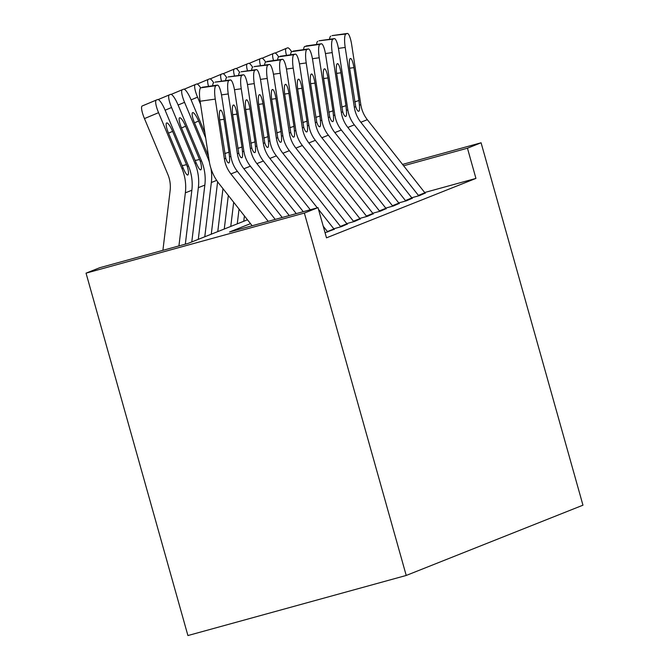 <?xml version="1.0" encoding="UTF-8"?>
<svg xmlns="http://www.w3.org/2000/svg" width="669" height="669" viewBox="0 0 669 669"><rect width="100%" height="100%" fill="white"/><g stroke="black" fill="none" stroke-linecap="round" stroke-linejoin="round"><path stroke-width="1" d="M247.48 219.792L188.198 243.365L99.689 267.725L86.042 273.153L187.914 635.55L406.225 575.457L582.958 505.187L481.086 142.781L467.447 148.209L403.624 165.778M411.728 197.756L419.513 195.607L425.133 193.107M398.732 202.916L406.518 200.775L412.137 198.275M385.737 208.084L393.523 205.943L399.142 203.443M372.742 213.252L380.527 211.111L386.147 208.611M359.746 218.42L367.532 216.279L373.151 213.779M346.751 223.588L354.537 221.447L360.156 218.947M333.764 228.756L341.541 226.615L347.161 224.115M325.067 232.737L334.166 229.283M250.507 223.638L229.5 231.992L318.009 207.633L326.497 237.829L475.935 178.414L424.673 192.521M475.935 178.414L467.447 148.209M318.009 207.633L304.362 213.06L406.225 575.457M481.086 142.781L402.537 164.407M86.042 273.153L304.362 213.06M268.21 221.339L230.889 173.932A31.376 30.59 68.3 0 1 224.374 158.904L215.259 99.104L200.09 101.236A12.552 2.718 -98 0 1 200.8 87.815L215.97 85.674A12.552 2.718 82 0 0 215.259 99.104M252.171 225.754L218.98 183.582A47.073 45.885 68.3 0 1 209.205 161.037L200.09 101.236M275.218 219.407L237.386 171.348A31.376 30.59 68.3 0 1 230.872 156.32L221.757 96.52A12.552 2.718 82 0 0 217.408 85.122A12.552 2.718 82 0 0 217.266 85.155L215.97 85.674M217.266 85.155L200.8 87.815M224.801 153.569L228.999 152.181L229.475 156.872C229.768 160.46 229.576 162.475 228.907 162.927C227.92 163.144 226.875 161.614 225.771 158.344L219.825 120.938A10.043 2.174 -98 0 1 220.394 110.201A10.043 2.174 -98 0 1 220.502 110.168A10.043 2.174 -98 0 1 223.99 119.291L219.683 119.893M228.999 152.181L223.99 119.291M185.33 244.152L191.852 190.255A47.073 45.885 -111.7 0 0 188.457 165.954L165.059 110.084A12.552 2.793 67.2 0 0 157.616 99.539L156.312 100.057A12.552 2.793 67.2 0 0 156.303 100.057A12.552 2.793 67.2 0 0 158.561 112.668L144.462 118.589A12.552 2.793 -112.8 0 1 142.196 105.978A12.552 2.793 -112.8 0 1 142.213 105.978L156.295 100.066L142.196 105.978M178.932 245.916L185.355 192.839A47.073 45.885 -111.7 0 0 181.96 168.538L158.561 112.668M162.902 250.323L170.118 190.665A31.376 30.59 -111.7 0 0 167.852 174.458L144.462 118.589M187.721 175.052C186.701 175.077 185.179 172.744 183.164 168.061L168.454 133.039A10.043 2.241 -112.8 0 1 166.648 122.954A10.043 2.241 -112.8 0 1 172.619 131.392L187.253 166.439C188.717 171.339 188.875 174.216 187.721 175.052L187.646 175.077M282.226 217.484L243.884 168.764A31.376 30.59 68.3 0 1 237.37 153.736L228.254 93.936L221.481 94.889M289.242 215.552L250.382 166.18A31.376 30.59 68.3 0 1 243.867 151.152L234.752 91.352A12.552 2.718 82 0 0 230.404 79.954A12.552 2.718 82 0 0 230.261 79.996L228.957 80.506A12.552 2.718 82 0 0 228.254 93.936M230.261 79.996L215.092 82.128L228.957 80.506M212.608 85.799A12.552 2.718 -98 0 1 213.796 82.647M237.796 148.401L241.994 147.013L242.471 151.712C242.763 155.292 242.571 157.307 241.902 157.759L241.869 157.767C240.915 157.976 239.87 156.454 238.766 153.176L232.82 115.77A10.043 2.174 -98 0 1 233.389 105.033A10.043 2.174 -98 0 1 233.498 105.008A10.043 2.174 -98 0 1 236.977 114.123L232.678 114.725M241.994 147.013L236.977 114.123M296.25 213.62L256.879 163.604A31.376 30.59 68.3 0 1 250.365 148.568L241.25 88.768L234.476 89.721M303.266 211.688L263.377 161.02A31.376 30.59 68.3 0 1 256.863 145.984L247.739 86.184A12.552 2.718 82 0 0 243.391 74.786A12.552 2.718 82 0 0 243.257 74.828L241.952 75.338A12.552 2.718 82 0 0 241.25 88.768M243.257 74.828L228.087 76.96L241.952 75.338M225.604 80.631A12.552 2.718 -98 0 1 226.791 77.479M250.791 143.233L254.989 141.845L255.466 146.544C255.759 150.124 255.566 152.139 254.897 152.591C253.911 152.808 252.865 151.286 251.761 148.008L245.816 110.611A10.043 2.174 -98 0 1 246.384 99.865A10.043 2.174 -98 0 1 246.493 99.84A10.043 2.174 -98 0 1 249.972 108.955L245.665 109.557M254.989 141.845L249.972 108.955M327.768 231.992A21.968 21.416 -111.7 0 0 327.425 231.549L323.227 226.214M310.274 209.757L269.875 158.436A31.376 30.59 68.3 0 1 263.36 143.4L254.237 83.6L247.471 84.553M317.29 207.833L276.372 155.852A31.376 30.59 68.3 0 1 269.858 140.816L260.734 81.016A12.552 2.718 82 0 0 256.386 69.618A12.552 2.718 82 0 0 256.252 69.66L254.948 70.178A12.552 2.718 82 0 0 254.237 83.6M334.324 229.484A21.968 21.416 -111.7 0 0 333.923 228.965L318.494 209.355M256.252 69.66L241.083 71.792L254.948 70.178M238.599 75.463A12.552 2.718 -98 0 1 239.786 72.311M263.787 138.065L267.985 136.677L268.453 141.376C268.754 144.956 268.562 146.979 267.893 147.423C266.906 147.64 265.861 146.118 264.757 142.848L258.811 105.443A10.043 2.174 -98 0 1 259.38 94.697A10.043 2.174 -98 0 1 259.488 94.672A10.043 2.174 -98 0 1 262.967 103.787L258.66 104.389M267.985 136.677L262.967 103.787M340.764 226.824A21.968 21.416 -111.7 0 0 340.421 226.381L282.87 153.268A31.376 30.59 68.3 0 1 276.356 138.232L267.232 78.432L260.467 79.385M347.32 224.316A21.968 21.416 -111.7 0 0 346.918 223.797L289.368 150.684A31.376 30.59 68.3 0 1 282.853 135.648L273.73 75.848A12.552 2.718 82 0 0 269.381 64.45A12.552 2.718 82 0 0 269.247 64.492L267.943 65.01A12.552 2.718 82 0 0 267.232 78.432M269.247 64.492L254.078 66.624L267.943 65.01M251.586 70.295A12.552 2.718 -98 0 1 252.782 67.143M276.782 132.897L280.98 131.509L281.448 136.208C281.749 139.796 281.557 141.811 280.88 142.254C279.901 142.472 278.856 140.95 277.752 137.68L271.806 100.275A10.043 2.174 -98 0 1 272.375 89.529A10.043 2.174 -98 0 1 272.484 89.504A10.043 2.174 -98 0 1 275.963 98.619L271.656 99.229M280.98 131.509L275.963 98.619M198.283 239.351L204.848 185.087A47.073 45.885 -111.7 0 0 201.453 160.786L178.054 104.916A12.552 2.793 67.2 0 0 170.603 94.371L169.307 94.889A12.552 2.793 67.2 0 0 169.299 94.889A12.552 2.793 67.2 0 0 171.557 107.5L165.109 110.209M191.786 241.935L198.35 187.671A47.073 45.885 -111.7 0 0 194.955 163.37L171.557 107.5M200.717 169.893C199.697 169.909 198.175 167.576 196.159 162.893L181.45 127.871A10.043 2.241 -112.8 0 1 179.643 117.786A10.043 2.241 -112.8 0 1 179.652 117.786A10.043 2.241 -112.8 0 1 185.614 126.224L200.248 161.271C201.712 166.171 201.871 169.048 200.717 169.893L200.641 169.909M204.915 132.855L191.05 99.748A12.552 2.793 67.2 0 0 183.599 89.203L182.303 89.721A12.552 2.793 67.2 0 0 182.294 89.73A12.552 2.793 67.2 0 0 184.552 102.332L178.105 105.041M211.279 234.183L217.617 181.767M204.781 236.767L211.345 182.503A47.073 45.885 -111.7 0 0 210.969 168.521M209.38 162.082A47.073 45.885 -111.7 0 0 207.95 158.202L184.552 102.332M208.469 156.195L194.445 122.711A10.043 2.241 -112.8 0 1 192.639 112.626A10.043 2.241 -112.8 0 1 192.647 112.618A10.043 2.241 -112.8 0 1 198.609 121.056L205.692 137.973M224.266 229.015L228.33 195.465M217.768 231.599L222.969 188.65M200.575 104.389L197.547 97.164L191.1 99.873M197.547 97.164A12.552 2.793 67.2 0 1 195.289 84.562A12.552 2.793 67.2 0 0 195.289 84.562L196.594 84.035A12.552 2.793 67.2 0 1 200.65 87.898M237.261 223.856L239.05 209.079M230.763 226.431L233.69 202.272M208.544 86.368A12.552 2.793 67.2 0 1 208.276 79.394L197.179 84.051L208.268 79.394A12.552 2.793 67.2 0 1 208.293 79.385L209.589 78.867A12.552 2.793 67.2 0 1 213.645 82.73M353.759 221.656A21.968 21.416 -111.7 0 0 353.416 221.213L295.865 148.1A31.376 30.59 68.3 0 1 289.351 133.064L280.227 73.264L273.462 74.217M360.315 219.148A21.968 21.416 -111.7 0 0 359.914 218.629L302.363 145.516A31.376 30.59 68.3 0 1 295.849 130.48L286.725 70.68A12.552 2.718 82 0 0 282.377 59.282A12.552 2.718 82 0 0 282.234 59.324L280.938 59.842A12.552 2.718 82 0 0 280.227 73.264M282.234 59.324L265.769 61.974L280.938 59.842M264.581 65.127A12.552 2.718 -98 0 1 265.769 61.974M289.777 127.729L293.975 126.341L294.444 131.04C294.736 134.628 294.552 136.643 293.875 137.086L293.85 137.103C292.897 137.304 291.851 135.782 290.747 132.512L284.802 95.107A10.043 2.174 -98 0 1 285.37 84.369A10.043 2.174 -98 0 1 285.479 84.336A10.043 2.174 -98 0 1 288.958 93.451L284.651 94.061M293.975 126.341L288.958 93.451M243.759 221.272L244.411 215.895M221.539 81.2A12.552 2.793 67.2 0 1 221.272 74.226L210.175 78.883L221.263 74.226A12.552 2.793 67.2 0 0 221.272 74.226L222.585 73.707A12.552 2.793 67.2 0 1 226.64 77.562M366.754 216.497A21.968 21.416 -111.7 0 0 366.411 216.045L308.861 142.932A31.376 30.59 68.3 0 1 302.346 127.896L293.223 68.096L286.457 69.049M373.302 213.98A21.968 21.416 -111.7 0 0 372.909 213.461L315.358 140.348A31.376 30.59 68.3 0 1 308.844 125.312L299.72 65.512A12.552 2.718 82 0 0 295.372 54.122A12.552 2.718 82 0 0 295.23 54.156L293.934 54.674A12.552 2.718 82 0 0 293.223 68.096M295.23 54.156L278.764 56.806L293.934 54.674M277.576 59.959A12.552 2.718 -98 0 1 278.764 56.806M302.773 122.561L306.971 121.181L307.439 125.872C307.732 129.46 307.548 131.475 306.87 131.918L306.845 131.935C305.892 132.144 304.847 130.614 303.743 127.344L297.797 89.939A10.043 2.174 -98 0 1 298.366 79.201A10.043 2.174 -98 0 1 298.474 79.168A10.043 2.174 -98 0 1 301.953 88.283L297.646 88.893M306.971 121.181L301.953 88.283M234.535 76.032A12.552 2.793 67.2 0 1 234.267 69.058L223.17 73.715L234.259 69.066A12.552 2.793 67.2 0 1 234.284 69.049L235.58 68.539A12.552 2.793 67.2 0 1 239.627 72.394M379.749 211.329A21.968 21.416 -111.7 0 0 379.407 210.877L321.856 137.764A31.376 30.59 68.3 0 1 315.333 122.736L306.218 62.928L299.444 63.881M386.297 208.82A21.968 21.416 -111.7 0 0 385.904 208.293L328.354 135.18A31.376 30.59 68.3 0 1 321.831 120.152L312.716 60.344A12.552 2.718 82 0 0 308.367 48.954A12.552 2.718 82 0 0 308.225 48.988L306.929 49.506A12.552 2.718 82 0 0 306.218 62.928M308.225 48.988L291.759 51.638L306.929 49.506M290.572 54.791A12.552 2.718 -98 0 1 291.759 51.638M315.768 117.393L319.966 116.013L320.434 120.704C320.727 124.292 320.543 126.307 319.866 126.759C318.879 126.976 317.842 125.446 316.738 122.176L310.792 84.771A10.043 2.174 -98 0 1 311.361 74.033A10.043 2.174 -98 0 1 311.47 74A10.043 2.174 -98 0 1 314.948 83.115L310.642 83.725M319.966 116.013L314.948 83.115M247.53 70.864A12.552 2.793 67.2 0 1 247.262 63.89A12.552 2.793 67.2 0 0 247.262 63.89L248.575 63.371A12.552 2.793 67.2 0 1 252.623 67.226M392.745 206.161A21.968 21.416 -111.7 0 0 392.402 205.709L334.843 132.596A31.376 30.59 68.3 0 1 328.328 117.568L319.213 57.76L312.44 58.713M399.293 203.652A21.968 21.416 -111.7 0 0 398.9 203.125L341.341 130.012A31.376 30.59 68.3 0 1 334.826 114.984L325.711 55.184A12.552 2.718 82 0 0 321.363 43.786A12.552 2.718 82 0 0 321.22 43.819L319.924 44.338A12.552 2.718 82 0 0 319.213 57.76M321.22 43.819L304.755 46.47L319.924 44.338M303.567 49.623A12.552 2.718 -98 0 1 304.755 46.47M328.755 112.225L332.961 110.845L333.43 115.536C333.722 119.124 333.538 121.139 332.861 121.591C331.874 121.808 330.837 120.278 329.733 117.008L323.788 79.603A10.043 2.174 -98 0 1 324.348 68.865A10.043 2.174 -98 0 1 324.465 68.832A10.043 2.174 -98 0 1 327.944 77.947L323.637 78.557M332.961 110.845L327.944 77.947M260.525 65.704A12.552 2.793 67.2 0 1 260.258 58.721A12.552 2.793 67.2 0 1 260.266 58.721L261.571 58.203A12.552 2.793 67.2 0 1 265.618 62.058M405.74 200.993A21.968 21.416 -111.7 0 0 405.397 200.541L347.838 127.428A31.376 30.59 68.3 0 1 341.324 112.4L332.209 52.6L325.435 53.553M412.288 198.484A21.968 21.416 -111.7 0 0 411.895 197.957L354.336 124.844A31.376 30.59 68.3 0 1 347.821 109.816L338.706 50.016A12.552 2.718 82 0 0 334.358 38.618A12.552 2.718 82 0 0 334.216 38.651L332.919 39.17A12.552 2.718 82 0 0 332.209 52.6M334.216 38.651L319.046 40.792L332.919 39.17M316.562 44.463A12.552 2.718 -98 0 1 317.75 41.311M341.75 107.065L345.948 105.677L346.425 110.368C346.718 113.956 346.525 115.971 345.856 116.423C344.87 116.64 343.824 115.11 342.729 111.84L336.775 74.435A10.043 2.174 -98 0 1 337.343 63.697A10.043 2.174 -98 0 1 337.46 63.664A10.043 2.174 -98 0 1 340.939 72.787L336.632 73.389M345.948 105.677L340.939 72.787M273.521 60.536A12.552 2.793 67.2 0 1 273.253 53.553L262.156 58.22L273.245 53.562A12.552 2.793 67.2 0 0 273.253 53.553L274.566 53.035A12.552 2.793 67.2 0 1 278.613 56.89M418.735 195.825A21.968 21.416 -111.7 0 0 418.393 195.373L360.834 122.26A31.376 30.59 68.3 0 1 354.319 107.232L345.204 47.432L338.43 48.385M425.283 193.316A21.968 21.416 -111.7 0 0 424.882 192.789L367.331 119.676A31.376 30.59 68.3 0 1 360.817 104.648L351.702 44.848A12.552 2.718 82 0 0 347.353 33.45A12.552 2.718 82 0 0 347.211 33.483L345.915 34.002A12.552 2.718 82 0 0 345.204 47.432M347.211 33.483L332.041 35.624L345.915 34.002M329.558 39.295A12.552 2.718 -98 0 1 330.745 36.143M354.746 101.897L358.944 100.509L359.42 105.2C359.713 108.788 359.521 110.803 358.852 111.255L358.827 111.263C357.865 111.472 356.82 109.942 355.724 106.672L349.77 69.267A10.043 2.174 -98 0 1 350.339 58.529A10.043 2.174 -98 0 1 350.456 58.496A10.043 2.174 -98 0 1 353.934 67.619L349.628 68.221M358.944 100.509L353.934 67.619M286.516 55.368A12.552 2.793 67.2 0 1 286.248 48.385L275.143 53.052L286.24 48.394A12.552 2.793 67.2 0 0 286.248 48.385L287.561 47.867A12.552 2.793 67.2 0 1 291.609 51.722M225.771 158.344L224.374 158.904M230.872 156.32L229.475 156.872M237.386 171.348L230.889 173.932M181.96 168.538L183.164 168.061M185.355 192.839L191.852 190.255M187.253 166.439L188.457 165.954M172.619 131.392L168.488 133.123M182.119 165.653L186.551 164.674M238.766 153.176L237.37 153.736M243.867 151.152L242.471 151.712M250.382 166.18L243.884 168.764M251.761 148.008L250.365 148.568M256.863 145.984L255.466 146.544M263.377 161.02L256.879 163.604M264.757 142.848L263.36 143.4M269.858 140.816L268.453 141.376M276.372 155.852L269.875 158.436M333.923 228.965L327.425 231.549M277.752 137.68L276.356 138.232M282.853 135.648L281.448 136.208M289.368 150.684L282.87 153.268M346.918 223.797L340.421 226.381M194.955 163.37L196.159 162.893M198.35 187.671L204.848 185.087M200.248 161.271L201.453 160.786M169.299 94.889L158.193 99.556L169.282 94.898M185.614 126.224L181.483 127.955M195.114 160.493L199.546 159.506M207.95 158.202L208.728 157.892M211.345 182.503L216.672 180.387M182.294 89.73L171.189 94.388L182.277 89.73M198.609 121.056L194.478 122.787M195.289 84.562L184.184 89.22L195.273 84.562M290.747 132.512L289.351 133.064M295.849 130.48L294.444 131.04M302.363 145.516L295.865 148.1M359.914 218.629L353.416 221.213M303.743 127.344L302.346 127.896M308.844 125.312L307.439 125.872M315.358 140.348L308.861 142.932M372.909 213.461L366.411 216.045M316.738 122.176L315.333 122.736M321.831 120.152L320.434 120.704M328.354 135.18L321.856 137.764M385.904 208.293L379.407 210.877M247.262 63.89L236.165 68.547L247.254 63.898M329.733 117.008L328.328 117.568M334.826 114.984L333.43 115.536M341.341 130.012L334.843 132.596M398.9 203.125L392.402 205.709M260.258 58.721L249.161 63.388L260.249 58.73M342.729 111.84L341.324 112.4M347.821 109.816L346.425 110.368M354.336 124.844L347.838 127.428M411.895 197.957L405.397 200.541M355.724 106.672L354.319 107.232M360.817 104.648L359.42 105.2M367.331 119.676L360.834 122.26M424.882 192.789L418.393 195.373M202.239 87.254L217.408 85.122M215.234 82.086L230.404 79.954M228.229 76.927L243.391 74.786M241.225 71.759L256.386 69.618M254.22 66.591L269.381 64.45M267.207 61.423L282.377 59.282M280.202 56.255L295.372 54.122M293.198 51.087L308.367 48.954M306.193 45.918L321.363 43.786M319.188 40.75L334.358 38.618M332.184 35.582L347.353 33.45"/></g></svg>
